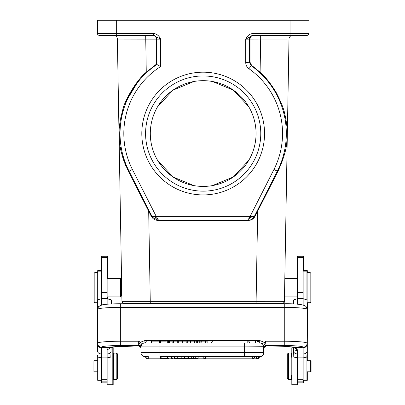 <?xml version="1.0" encoding="UTF-8"?>
<svg xmlns="http://www.w3.org/2000/svg" width="405" height="405" viewBox="0 0 405 405"><rect width="100%" height="100%" fill="white"/><g stroke="black" fill="none" stroke-linecap="round" stroke-linejoin="round"><path stroke-width="0.61" d="M264.06 352.578L264.06 348.254L264.06 352.578A3.964 3.964 0 0 1 260.096 356.547A3.964 3.964 0 0 0 264.06 352.578L264.06 348.254A2.268 2.258 180 0 1 264.085 347.91M266.065 346.042L264.394 347.095L264.055 348.239L263.731 347.799M145.284 356.547L144.904 356.547A3.964 3.964 0 0 1 140.94 352.578L160.01 352.578L160.01 356.547L259.716 356.547A3.964 3.964 0 0 0 263.68 352.578L263.68 346.913L262.481 343.632L265.948 341.238L265.118 343.789L263.695 345.683L262.481 343.632M307.491 302.743L307.233 357.058M293.519 347.176L293.777 357.058L297.483 357.878L303.148 357.878L303.148 382.862L303.527 382.862L303.527 380.31M303.527 270.641L303.527 256.264L297.862 256.269M292.197 347.738L293.519 347.738L291.818 347.738L291.818 384.75L297.483 384.75L297.483 353.96A3.964 2.951 180 0 1 293.519 351.008C293.787 351.282 295.108 350.973 297.483 350.092L293.579 347.186M297.862 384.75L297.862 382.862M288.795 379.465L291.438 379.465L291.438 375.308L291.818 375.308L291.063 375.308M291.063 357.18L291.818 357.18L291.438 357.18L291.438 353.028L288.795 353.028L288.795 353.302M284.629 289.175L284.492 296.89L297.483 296.89M290.324 35.356L292.769 35.356A3.777 3.777 0 0 0 288.993 39.067L284.411 301.644L288.993 39.067A3.777 3.777 0 0 1 292.769 35.356A3.777 3.777 0 0 0 288.993 39.067L260.673 39.072L260.673 35.356L261.989 35.356M284.644 288.446L284.669 286.831L284.644 288.446M284.811 278.67L284.816 278.387L297.483 278.387M284.35 112.403L284.801 114.154M285.11 115.455L285.424 116.873M285.682 118.139L285.859 119.08M286.087 120.406L286.259 121.459M286.416 122.538L286.553 123.571M286.669 124.502L286.791 125.636M286.872 126.436L287.003 128.081M287.165 130.972L287.196 131.959M287.211 134.749L287.206 135.154M287.185 135.913L287.17 136.363M286.173 146.352L285.996 147.405M285.348 150.721L285.115 151.774M284.796 153.11L284.487 154.31M284.118 155.667L283.743 156.973M283.176 158.795L282.695 160.233M282.163 161.737L281.602 163.235M251.611 65.332L250.017 62.233L250.017 39.098L260.673 39.072L260.096 72.227L251.611 65.332L248.918 68.693C246.847 67.159 245.784 65.099 245.719 62.522L245.719 39.133C247.237 35.681 249.677 33.792 253.034 33.468L290.046 33.468L290.046 20.25L308.929 20.25L308.929 33.468A1.888 1.888 0 0 1 307.041 35.356L253.272 35.356A3.777 3.777 -90 0 0 249.495 39.133L250.017 39.098C250.138 36.901 251.378 35.655 253.738 35.356L277.769 35.356M260.096 72.227C265.685 77.173 271.051 83.946 276.195 92.543C281.242 102.308 284.183 109.806 285.014 115.035C286.73 123.641 287.464 129.818 287.216 133.549C286.274 140.611 289.079 146.666 277.906 171.467L257.671 211.132L256.092 301.644L275.587 301.659A28.325 0.496 1 0 0 276.109 301.659L284.411 301.644A1.888 1.888 -87.3 0 1 282.523 303.502L281.419 303.502M153.328 35.356L160.638 39.133C159.119 35.686 156.679 33.797 153.328 33.468L153.328 35.356L99.321 35.356A1.888 1.888 0 0 1 97.433 33.468L97.433 20.25L116.316 20.25L116.316 33.468L153.328 33.468M290.046 20.25L116.316 20.25M203.178 72.181A61.373 61.373 0 0 0 141.811 133.549A61.373 61.373 0 0 0 203.178 194.921A61.373 61.373 0 0 0 264.551 133.549A61.373 61.373 0 0 0 203.178 72.181M290.046 35.356L290.046 33.468L308.929 33.468A1.888 1.888 0 0 1 307.041 35.356A1.888 1.888 0 0 0 308.929 33.468A1.888 1.888 0 0 1 307.041 35.356L298.541 35.356M277.906 171.467L277.324 171.168A83.136 83.136 0 0 0 251.095 65.61L249.495 62.522L249.495 39.133L245.719 39.133L253.034 35.356L253.034 33.468M116.316 35.356L116.316 33.468L97.433 33.468A1.888 1.888 0 0 0 99.321 35.356L153.09 35.356A3.777 3.777 90 0 1 156.867 39.133L117.369 39.067L121.951 301.644L150.27 301.644L148.691 211.132L128.451 171.467C116.508 144.205 120.113 139.507 119.186 131.286C118.928 127.246 120.113 120.103 122.735 109.861C124.3 101.346 136.151 80.291 146.266 72.227L156.345 64.228L156.345 39.103C156.219 36.895 154.973 35.65 152.624 35.356L153.181 35.402M156.345 64.228L160.638 66.552A79.365 79.365 0 0 0 132.405 169.457L128.451 171.467M152.609 216.336L151.926 216.275L152.67 217.455L152.609 216.336L153.799 216.422L157.677 218.806L156.345 216.635L153.799 216.422M148.691 211.132L151.298 216.275C152.766 218.923 155.014 220.3 158.036 220.411L249.065 220.29L248.052 219.839L247.698 220.411L158.664 220.411L152.67 217.455M158.036 220.411L158.664 220.411L157.677 218.806M248.052 219.839L248.67 218.821L252.563 216.427L250.017 216.635L248.67 218.821M252.563 216.427L254.436 216.275C253.267 218.452 251.48 219.788 249.065 220.29M247.698 220.411L248.326 220.411C251.348 220.3 253.591 218.923 255.064 216.275L257.671 211.132M222.856 303.502L145.582 303.502M184.022 303.502L189.003 303.502M123.859 303.502L123.859 303.502C123.616 303.952 122.978 303.335 121.951 301.644L121.951 301.644A1.888 1.888 88.4 0 0 123.834 303.502L123.839 303.502M142.59 303.502L150.27 303.502L150.27 301.644L256.092 301.644L256.092 303.502L260.779 303.502M283.434 303.76L283.434 303.502L122.928 303.502L122.928 303.76L122.928 303.502M212.483 185.596L233.391 176.939L248.751 160.365M248.614 106.51L233.366 90.143L212.559 81.516M193.873 81.501L172.975 90.158L157.616 106.733M157.748 160.593L173.001 176.96L193.803 185.586M203.178 80.676A52.873 52.873 0 0 0 150.306 133.549A52.873 52.873 0 0 0 203.178 186.422A52.873 52.873 0 0 0 256.056 133.549A52.873 52.873 0 0 0 203.178 80.676M260.774 133.549A57.596 57.596 0 0 0 203.178 75.958A57.596 57.596 0 0 0 145.587 133.549A57.596 57.596 0 0 0 203.178 191.145A57.596 57.596 0 0 0 260.774 133.549M125.914 166.075L124.78 163.291M124.234 161.843L123.692 160.319M123.206 158.851L122.654 157.089M122.275 155.783L121.895 154.391M121.571 153.115L121.277 151.895M121.034 150.822L120.756 149.485M120.563 148.513L120.371 147.45M119.941 144.742L119.814 143.8M119.227 137.234L119.207 136.743M119.176 135.999L119.166 135.533M119.146 133.549L119.151 132.946M119.348 128.152L119.46 126.765M119.693 124.507L119.789 123.727M119.926 122.669L120.082 121.606M120.27 120.417L120.503 119.09M120.66 118.25L120.948 116.832M121.262 115.405L121.48 114.468M121.93 112.696L122.31 111.304M122.801 109.639L123.94 106.176M125.398 102.354L139.447 79.329M128.593 35.356L107.821 35.356L145.689 35.356L146.266 72.227M117.369 39.067A3.777 3.777 0 0 0 113.592 35.356M121.697 287.15L121.606 282.067L121.303 282.067M121.733 289.089L121.758 290.785M121.303 296.136L121.303 279.141L120.548 278.387L120.548 296.89L121.303 296.136M111.107 347.738L112.803 347.738L112.803 384.75L107.138 384.75L107.138 357.878L101.473 357.878L101.473 382.862L107.138 382.862M107.138 304.216L107.138 256.264L101.473 256.264L101.473 298.682L107.138 298.682L110.95 299.923L111.107 303.968M110.357 347.303L108.231 347.824L101.473 347.839L101.473 353.96L107.138 353.96L107.138 357.878L110.849 357.058L111.107 347.176M101.473 305.005L101.473 298.682L97.666 299.923L97.575 309.217A3.964 3.939 41.2 0 1 98.547 306.636L97.509 309.354L97.509 343.232A22.847 1.99 0 0 1 120.356 341.238L120.356 345.536A18.883 1.645 0 0 0 101.473 347.181L101.473 347.287A3.964 3.949 0 0 1 97.509 343.339L97.509 343.232A3.964 3.949 180 0 0 101.473 347.181M97.509 355.382L97.767 357.058L101.473 357.878L101.473 353.96A3.964 2.951 180 0 1 97.509 351.008L97.509 343.951C97.737 346.31 99.058 347.606 101.473 347.839L101.473 347.287L109.345 347.414A3.964 3.62 78.7 0 0 110.125 347.348C114.625 346.538 122.442 346.103 133.574 346.042L133.574 346.027A26.436 2.303 180 0 0 109.345 347.414L108.231 347.824L107.138 350.092L111.041 347.186M97.509 343.339L97.509 343.951L97.509 343.339M140.94 346.553L140.925 345.688L142.14 343.637L140.469 342.245L139.502 343.789L138.672 341.238L140.469 342.245L144.904 340.534L259.716 340.534L264.151 342.245L265.118 343.789M141.137 345.683L141.699 344.579M142.12 344.093L142.58 343.703M143.689 343.141L144.367 342.984M142.14 343.637L140.94 346.726M140.925 345.688L139.502 343.789M166.369 341.137L160.643 341.137L160.643 342.949L159.6 342.949L160.01 342.949L160.01 346.913L140.94 346.913L140.94 345.764L141.912 343.997M140.94 345.769L140.94 352.578A3.964 3.964 0 0 0 144.904 356.547M140.915 347.91L140.606 347.095L138.753 346.042L133.574 346.042L138.672 345.997A2.268 2.258 180 0 1 140.94 348.249L140.616 347.105L138.824 346.032M263.68 346.7L244.61 346.913L244.61 342.949L259.716 342.949L144.904 342.949A3.964 3.964 0 0 0 140.94 346.913M255.575 342.949L249.622 342.949L258.025 342.949L255.575 342.949L255.575 340.681L214.017 340.681L214.017 342.949M200.905 342.949L200.905 341.137L201.082 342.949L201.285 341.137L207.147 341.137L207.147 342.949L211.572 342.949A2.455 2.455 0 0 1 214.017 340.681L147.926 340.681L147.926 342.949L147.03 342.949L151.374 342.949L147.03 342.949M256.694 340.954L256.694 340.681L147.926 340.681A2.455 2.455 0 0 0 145.481 342.949L146.185 342.949M194.694 342.949L194.694 341.137L194.527 342.949L190.558 342.949L190.558 341.137L188.34 341.137M187.272 342.949L187.272 341.137L186.816 341.137L186.816 342.949L185.976 342.949L185.976 341.137L182.351 341.137L182.351 342.949L182.255 341.137L177.263 341.137L177.263 342.949M177.263 341.137L173.482 341.137L173.482 342.949L172.155 342.949L172.155 341.137L168.353 341.137L168.353 342.949L168.055 342.949L168.055 341.137L167.7 341.137L167.7 342.949M258.329 342.949L259.144 342.949L258.329 342.949M151.526 342.949L159.519 342.949L151.374 342.949L151.374 341.137L159.519 341.137L151.526 341.137M260.572 343.04L260.936 343.141M262.921 344.579L263.483 345.678M259.716 340.534L259.716 342.949A3.964 3.964 0 0 1 263.68 346.913L263.68 345.769L262.708 343.997M263.695 345.683L263.68 346.346M263.68 352.578A3.964 3.964 0 0 1 259.716 356.547A3.964 3.964 0 0 0 263.68 352.578L244.61 352.578L244.61 346.913L160.01 346.913L160.01 352.578L244.61 352.578L244.61 356.547L260.096 356.527M263.711 347.91L264.014 347.095L265.948 345.997A2.268 2.258 0 0 0 263.68 348.249L264.004 347.105L265.801 346.032M303.148 305.005L303.148 256.264L297.483 256.264L297.483 298.682L303.148 298.682L306.96 299.923L307.111 309.354L306.074 306.625A3.964 3.939 -41.2 0 1 307.046 309.217L307.111 343.339A3.964 3.949 0 0 1 303.148 347.287L303.148 347.844C305.557 347.617 306.879 346.321 307.111 343.956L307.111 351.008A3.964 2.951 180 0 1 303.148 353.96L297.483 353.96L297.483 350.092L296.369 347.814L294.268 347.308M294.501 347.348A3.964 3.62 -78.7 0 0 295.275 347.414A26.436 2.303 180 0 0 271.046 346.027L265.872 346.042L271.046 346.042C282.184 346.103 290 346.538 294.501 347.348M307.111 351.008L306.853 357.058L303.148 357.878L303.148 347.849L296.369 347.814L295.275 347.414L303.148 347.181A18.883 1.645 0 0 0 284.264 345.536L284.264 307.38L120.356 307.38L120.356 341.238L138.672 341.238L138.672 345.536L120.356 345.536M297.483 304.216L297.483 298.682L293.671 299.923L293.519 303.968M303.148 380.31L306.924 380.31L306.924 356.825M306.924 299.877L306.924 270.641L303.148 270.641M307.111 272.53L307.111 302.743L310.134 302.743L310.134 272.53L307.111 272.53M310.888 301.988L310.134 302.743L310.888 301.988L310.888 273.289L310.134 272.53M310.701 360.673L311.08 360.673L311.08 371.815L310.701 371.815L310.701 360.673L306.924 360.673M291.063 379.465L291.063 353.028L288.421 353.028L288.421 379.465L291.063 379.465M288.421 353.028L287.287 354.157L287.287 378.331L288.421 379.465M256.365 356.547L258.815 356.547A2.455 2.455 0 0 1 256.365 358.81L256.365 356.547M148.255 358.81A2.455 2.455 0 0 1 145.81 356.547L148.255 356.547L148.255 358.81L256.365 358.81M167.599 356.547L167.599 358.243L168.981 358.243L168.981 356.547M161.873 356.547L161.873 358.243L167.599 358.243M160.39 356.547L160.39 358.243L161.873 358.243M183.025 356.547L183.025 358.243L184.553 358.243L184.553 356.547M177.269 356.547L177.269 358.243L181.825 358.243L181.825 356.547M181.825 358.243L183.025 358.243M175.993 356.547L175.993 358.243L177.269 358.243M174.352 356.547L174.352 358.243L175.993 358.243M171.507 356.547L171.507 358.243L172.955 358.243L172.955 356.547M193.59 356.547L193.59 358.243L184.553 358.243M198.156 356.547L198.156 358.243L193.59 358.243M191.054 356.547L191.054 358.243M188.517 358.243L188.517 356.547M187.125 356.547L187.125 358.243M195.266 358.243L195.266 356.547M178.701 342.949L178.701 341.137M205.725 341.137L205.725 342.949M196.298 342.949L196.298 341.137L194.694 341.137M197.438 342.949L197.438 341.137L196.298 341.137M197.837 342.949L197.837 341.137L197.438 341.137M200.905 341.137L197.837 341.137M199.24 341.137L199.24 342.949M169.477 342.949L169.477 341.137M160.917 342.949L160.917 341.137M190.558 341.137L194.035 341.137L194.035 342.949M151.374 342.949L151.374 341.137M101.473 351.175L101.473 350.087M101.473 270.641L97.696 270.641L97.696 299.877M97.696 356.825L97.696 380.31L101.473 380.31M97.696 360.673L93.919 360.673L93.919 371.815L97.696 371.815M94.866 302.743L94.112 301.988L94.112 273.289L94.866 272.53L94.866 302.743L97.509 302.743M116.205 353.028L113.562 353.028L113.562 379.465L116.205 379.465L116.205 353.028L117.339 354.157L117.339 378.331L116.205 379.465M111.481 303.947L111.329 299.923L107.517 298.682L107.517 296.89M107.517 278.387L107.517 256.264L101.852 256.269M113.182 357.18L113.182 347.738M111.481 347.738L111.481 347.12M111.329 299.923L110.95 299.923M107.517 384.75L113.182 384.75L113.182 375.308M116.579 353.403L116.579 353.028L113.937 353.13M113.937 379.465L116.579 379.465L116.579 379.085M116.579 379.465L117.713 378.331L117.713 354.157L116.579 353.028M306.924 380.31L307.304 380.31L307.304 371.815M307.304 360.673L307.304 302.743M307.304 272.53L307.304 270.641L306.924 270.641M132.405 169.457L156.345 216.635L250.017 216.635L273.952 169.457A79.365 79.365 0 0 0 248.918 68.693M151.298 216.275L151.926 216.275L129.038 171.168A83.136 83.136 0 0 1 156.867 64.506L156.867 39.133L160.638 39.133L160.638 66.552M307.046 309.217A22.847 1.99 180 0 0 284.264 307.38L284.264 303.76L120.356 303.775A18.883 1.645 180 0 1 120.736 303.775M306.079 306.636C304.261 304.57 296.992 303.613 284.264 303.76L293.519 303.947M250.017 62.233L245.719 62.522M255.064 216.275L254.436 216.275L277.324 171.168L273.952 169.457M282.528 303.502A1.888 1.888 -88.3 0 0 284.411 301.644C283.541 303.224 282.882 303.841 282.437 303.502M257.377 303.76L257.377 303.502M148.984 303.502L148.984 303.76M107.138 257.702L101.473 257.702M107.138 292.369L101.473 292.369M107.138 350.092L107.138 353.96A3.964 2.951 0 0 0 111.107 351.008M138.672 345.997L138.672 345.536A2.268 2.258 0 0 1 140.94 347.794M284.264 345.536L265.948 345.536L265.948 341.238L284.264 341.238A22.847 1.99 0 0 1 307.111 343.232A3.964 3.949 180 0 1 303.148 347.181M144.904 340.534L144.904 342.949M265.948 345.997L265.948 345.536A2.268 2.258 0 0 0 263.68 347.794M98.547 306.636L102.1 304.859C106.014 304.14 112.099 303.775 120.356 303.76L120.356 307.38A22.847 1.99 180 0 0 97.575 309.217M303.148 292.369L297.483 292.369M303.148 381.125L297.483 381.125M303.148 379.272L297.483 379.272M303.148 257.702L297.483 257.702M303.148 380.234L306.924 380.234M303.148 271.137L306.924 271.137M145.481 356.547A2.455 2.455 0 0 0 147.926 358.81L147.926 358.789M259.144 356.547A2.455 2.455 0 0 1 256.694 358.81L256.694 358.789M205.335 356.547L205.335 358.81L252.305 358.81L252.305 356.547M191.302 356.547L191.302 358.243M247.171 342.949L247.171 340.681A2.455 2.455 0 0 1 249.622 342.949M107.138 379.272L101.473 379.272M107.138 381.125L101.473 381.125M97.696 271.137L101.473 271.137M97.696 380.234L101.473 380.234M257.074 358.81A2.455 2.455 0 0 0 259.519 356.547A2.455 2.455 0 0 1 257.074 358.81L257.074 358.779M266.247 346.042L264.384 347.1L264.06 348.254M158.178 220.396L158.664 220.411M284.411 301.644C283.384 303.335 282.746 303.952 282.488 303.502L282.488 303.502M121.303 293.21L121.804 293.21M107.138 278.387L120.548 278.387M107.138 296.89L120.548 296.89M303.148 382.862L297.483 382.862M310.701 371.815L306.924 371.815M202.885 356.547A2.455 2.455 0 0 0 205.335 358.81M252.305 358.81A2.455 2.455 0 0 0 254.755 356.547M258.025 342.949A2.455 2.455 0 0 0 255.575 340.681L256.694 340.681A2.455 2.455 0 0 1 259.144 342.949M159.6 341.137L159.6 342.949M94.866 272.53L97.696 272.53M112.803 375.308L113.562 375.308M112.803 357.18L113.562 357.18M133.954 346.042L111.481 347.176"/></g></svg>
